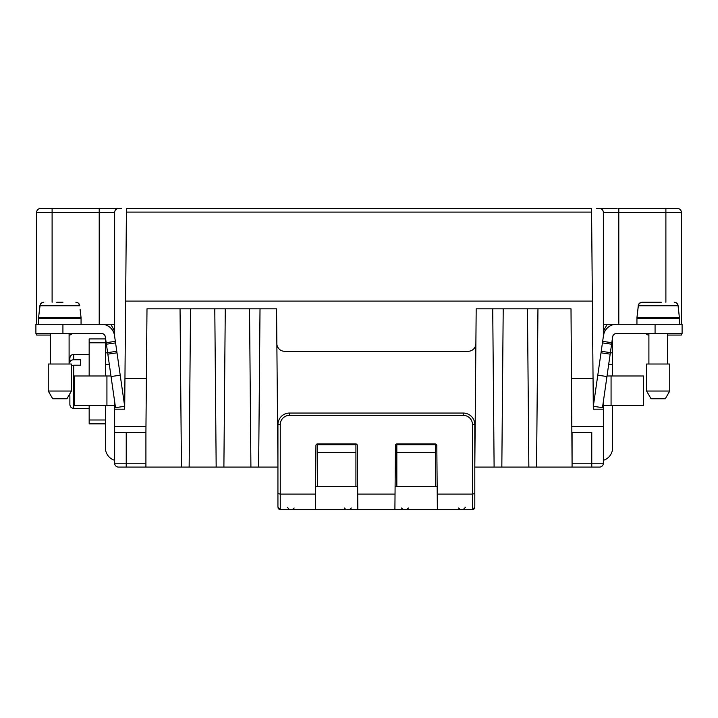 <?xml version="1.0" encoding="UTF-8"?>
<svg xmlns="http://www.w3.org/2000/svg" width="718" height="718" viewBox="0 0 718 718"><rect width="100%" height="100%" fill="white"/><g stroke="black" fill="none" stroke-linecap="round" stroke-linejoin="round"><path stroke-width="1.08" d="M572.084 463.227L572.084 432.344L591.767 432.344L591.767 467.086L572.084 467.086L571.007 308.821L476.187 308.821L474.804 467.086L572.084 467.086L572.084 463.227L603.353 463.227A3.859 3.859 0 0 1 599.494 467.086L591.767 467.086L599.494 467.086A3.859 3.859 0 0 0 603.353 463.227L603.353 409.179L593.319 409.179L592.368 301.093L125.632 301.093L124.681 409.179L114.647 409.179L114.647 401.604M315.579 486.391L317.311 486.391L317.311 444.693L355.913 444.693L355.913 452.421L317.311 452.421M317.311 486.391L357.636 486.391M395.106 486.391L396.83 486.391L396.83 444.693L435.431 444.693L435.431 452.421L396.83 452.421M396.83 486.391L437.163 486.391M475.881 343.626A7.718 7.718 0 0 1 468.163 351.281L284.579 351.281A7.718 7.718 0 0 1 276.861 343.626L277.938 467.086L258.633 467.086L260.015 308.821M677.469 208.453L618.79 208.453L618.79 212.313L665.891 212.313L665.891 208.453L677.469 208.453A3.859 3.859 0 0 1 681.328 212.313L681.328 324.258M603.353 336.446L603.353 212.313C603.12 209.97 601.828 208.687 599.494 208.453L617.148 208.453M36.672 333.52L36.672 335.064L50.565 335.064M145.916 467.086L145.916 432.335L114.647 432.344L114.647 463.227L126.233 463.227L126.233 467.086L118.506 467.086L258.633 467.086M114.647 336.446L114.647 212.313C114.88 209.97 116.172 208.687 118.506 208.453L40.531 208.453L52.109 208.453L52.109 212.313L99.21 212.313L99.21 324.258M474.804 486.337L474.804 507.231L472.489 509.547L394.9 509.547L395.456 445.456A1.544 1.544 0 0 1 397 443.921L435.261 443.921A1.544 1.544 0 0 1 436.804 445.456L437.361 509.547M681.328 333.52L681.328 335.064L667.435 335.064M121.306 208.453L118.506 208.453M437.226 494.11L472.489 494.11L472.489 509.547M473.35 509.385L474.042 508.954L473.35 509.385M474.248 508.748L474.598 508.2L474.248 508.748M592.368 301.093L591.56 208.453L126.44 208.453L125.632 301.093M435.431 486.391L435.431 452.421M603.353 324.258L616.475 324.258A13.121 13.121 0 0 0 603.488 335.512L602.644 341.364L611.817 342.683L610.165 354.145L601.002 352.825L602.429 342.89L611.592 344.209M357.708 494.11L357.842 509.547L280.253 509.547L277.938 507.231L277.938 486.337L277.938 507.231L277.938 493.508L280.253 494.11L315.516 494.11L315.938 445.456A1.544 1.544 0 0 1 317.482 443.921L355.742 443.921A1.544 1.544 0 0 1 357.286 445.456L357.708 494.11L395.035 494.11M571.609 378.305L593.041 378.305M599.494 208.453L596.694 208.453M645.814 333.52A3.859 3.859 0 0 0 648.901 335.064M603.353 401.604L603.353 409.179M355.913 486.391L355.913 452.421M572.084 432.344L591.767 432.344M527.47 308.821L528.852 467.086M536.57 467.086L537.953 308.821M474.804 507.231L474.804 424.625A11.578 11.578 0 0 0 463.227 413.047L289.516 413.047A11.578 11.578 0 0 0 277.938 424.625L277.938 493.508M492.727 308.821L494.11 467.086M501.828 467.086L503.21 308.821M126.233 467.086L118.506 467.086A3.859 3.859 0 0 1 114.647 463.227A3.859 3.859 0 0 0 118.506 467.086A3.859 3.859 0 0 1 114.647 463.227A3.859 3.859 0 0 0 118.506 467.086M72.186 333.52A3.859 3.859 0 0 1 69.099 335.064M276.861 343.626L276.556 308.821L146.993 308.821L146.391 378.305L124.959 378.305M145.916 432.335L146.391 378.305M114.647 409.179L114.647 432.344M36.672 324.258L36.672 212.313L52.109 212.313L52.109 302.251M40.531 208.453A3.859 3.859 0 0 0 36.672 212.313A3.859 3.859 0 0 1 40.531 208.453M114.647 324.258L35.9 324.258L35.9 333.52L101.525 333.52C103.939 333.834 105.223 335.126 105.384 337.379C105.223 335.126 103.939 333.834 101.525 333.52A3.859 3.859 0 0 1 105.349 336.832L106.183 342.683L115.356 341.364L114.512 335.512A13.121 13.121 0 0 0 101.525 324.258M69.87 362.509L69.87 358.228L69.87 362.509C70.086 360.84 71.378 359.915 73.73 359.745L80.676 359.745L80.676 365.211L80.676 359.745M71.414 365.758L73.73 365.211L73.73 408.407C71.387 408.183 70.095 406.9 69.87 404.548L69.87 395.582M249.532 308.821L250.914 467.086M214.79 308.821L216.172 467.086M223.89 467.086L225.272 308.821M189.148 467.086L190.53 308.821M180.047 308.821L181.43 467.086M667.435 364.017L667.435 333.52M648.901 364.017L648.901 333.52M640.671 302.529L638.607 304.396L637.916 309.207L638.212 305.778C638.607 303.597 639.909 302.431 642.116 302.251L655.076 302.251M661.251 302.251L642.071 302.251M637.916 309.207L636.938 317.697L679.399 317.697L678.115 305.778L676.85 303.256M674.211 302.251C676.428 302.422 677.729 303.597 678.115 305.778L678.42 309.207M648.901 318.469L648.901 317.697M667.435 318.469L667.435 317.697M636.938 324.258L636.938 318.469L679.399 318.469L679.399 324.258M646.586 391.041L651.046 398.759L665.29 398.759L669.75 391.041L669.75 364.017L646.586 364.017L646.586 391.041L669.75 391.041M603.353 337.379L603.928 333.52L603.353 333.52A9.262 9.262 0 0 1 604.592 328.889L607.266 324.258M610.363 352.825L612.616 352.825L612.616 337.379A3.859 3.859 0 0 1 616.475 333.52A3.859 3.859 0 0 0 612.651 336.832L611.817 342.683M612.616 352.825L612.616 375.981M603.353 460.328A13.121 13.121 0 0 0 612.616 447.781L612.616 405.32M278.153 508.209L278.512 508.757M278.701 508.954L279.392 509.385M357.842 509.547L394.9 509.547M105.384 405.32L105.384 423.853L89.167 423.853L89.167 405.32M105.384 338.923L89.167 338.923L89.167 375.981M315.381 509.547L315.516 494.11M612.616 337.379C612.777 335.126 614.061 333.834 616.475 333.52C614.061 333.834 612.777 335.126 612.616 337.379M602.644 341.364L602.429 342.89M616.475 324.258L682.1 324.258L682.1 333.52L616.475 333.52M114.647 460.328A13.121 13.121 0 0 1 105.384 447.781L105.384 423.853L89.167 423.853M73.73 365.211L80.676 365.211M474.804 493.508L472.489 494.11L472.489 424.625A9.262 9.262 0 0 0 463.227 415.363L289.516 415.363L289.516 413.047M603.353 405.32L643.499 405.32L643.499 375.981L607.033 375.981M593.319 406.325L597.78 375.209L606.952 376.528L602.483 407.636L593.319 406.325M610.165 354.145L606.952 376.528M597.78 375.209L601.002 352.825M608.693 364.403L612.616 364.403M682.1 324.258L682.1 333.52M105.384 375.981L105.384 337.379A3.859 3.859 0 0 0 101.525 333.52M69.099 364.017L69.099 333.52M50.565 364.017L50.565 333.52M48.25 364.017L71.414 364.017L71.414 391.041L48.25 391.041L48.25 364.017M48.25 391.041L52.71 398.759L66.953 398.759L71.414 391.041M110.734 324.258L113.408 328.889A9.262 9.262 0 0 1 114.647 333.52L114.072 333.52M109.307 364.403L105.384 364.403L109.307 364.403M74.501 375.981L106.928 375.981L106.928 405.32L74.501 405.32L74.501 375.981M110.967 375.981L106.928 375.981M114.647 405.32L106.928 405.32M116.998 352.825L107.835 354.145L115.517 407.636L124.681 406.325L115.356 341.364M107.835 354.145L106.183 342.683M111.048 376.528L120.22 375.209M38.601 324.258L38.601 318.469L81.062 318.469L81.062 324.258M69.099 318.469L69.099 317.697M50.565 318.469L50.565 317.697M80.084 309.207L81.062 317.697L38.601 317.697L39.885 305.778C40.271 303.597 41.572 302.431 43.789 302.251L43.744 302.251M62.924 302.251L56.749 302.251M75.884 302.251C78.091 302.422 79.393 303.597 79.788 305.778L78.522 303.256M42.335 302.529L40.271 304.396L39.58 309.207M681.328 212.313L665.891 212.313L665.891 302.251M603.353 212.313L618.79 212.313L618.79 324.258M126.233 432.344L126.233 463.227L145.916 463.227M572.031 426.618L603.353 426.618M591.596 212.106L126.404 212.106M145.969 426.618L114.647 426.618M114.647 212.313L99.21 212.313L99.21 208.453M73.73 359.745L73.73 354.369C71.387 354.593 70.095 355.886 69.87 358.228M678.115 305.778L638.212 305.778M463.227 413.047L463.227 415.363M105.384 419.994L89.167 419.994M289.516 415.363A9.262 9.262 0 0 0 280.253 424.625L280.253 509.547M474.804 424.625L472.489 424.625M655.076 324.258L655.076 333.52M611.072 405.32L611.072 375.981M601.217 351.299L610.39 352.619M280.253 424.625L277.938 424.625M105.384 342.791L89.167 342.791M62.924 324.258L62.924 333.52M107.637 352.825L105.384 352.825M115.571 342.89L106.408 344.209M116.783 351.299L107.61 352.619M79.788 305.778L39.885 305.778M465.542 507.231L463.227 509.547M458.596 508.003L460.139 509.547L458.596 508.003M345.879 509.547L344.335 508.003L345.879 509.547M401.461 508.003L403.004 509.547L401.461 508.003M287.2 507.231L289.516 509.547L287.2 507.231M73.73 408.407L89.167 408.407M73.73 354.369L89.167 354.369M408.407 508.003L406.864 509.547L408.407 508.003M294.147 508.003L292.603 509.547M351.281 508.003L349.738 509.547"/></g></svg>
